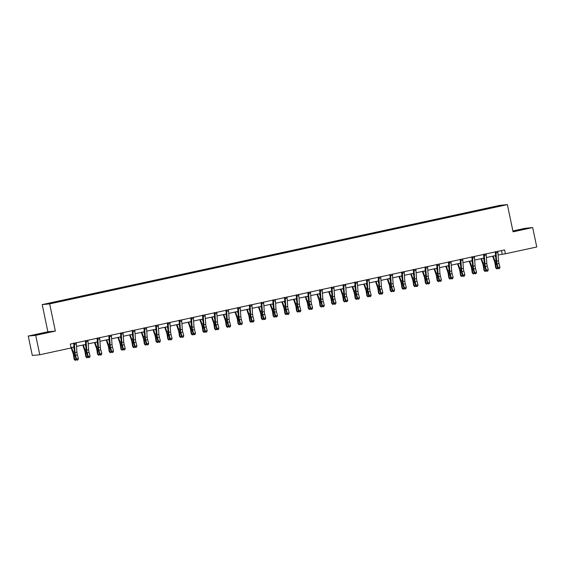 <?xml version="1.0" encoding="UTF-8"?>
<svg xmlns="http://www.w3.org/2000/svg" width="565" height="565" viewBox="0 0 565 565"><rect width="100%" height="100%" fill="white"/><g stroke="black" fill="none" stroke-linecap="round" stroke-linejoin="round"><path stroke-width="0.85" d="M28.25 336.055L35.722 335.335L55.356 331.076L47.884 331.796L28.25 336.055L32.311 355.484L39.783 354.764L71.119 347.962L70.307 344.078L504.594 249.907L505.407 253.791L536.75 246.997L532.689 227.568L525.217 228.288L512.879 230.965M47.884 331.796L42.198 304.606L499.905 205.349L507.377 204.629L49.671 303.878L42.198 304.606M35.722 335.335L39.783 354.764M60.688 301.237L59.841 300.954L63.598 300.142L63.69 300.587L47.227 303.772L60.519 300.891M64.474 300.495L63.598 300.142M64.269 300.072L75.307 297.6L75.399 298.045M76.183 297.953L75.307 297.6M75.985 297.536L87.017 295.057L87.109 295.502L63.711 300.58M87.893 295.417L87.017 295.057M87.695 294.994L98.727 292.522L98.819 292.967M99.609 292.875L98.727 292.522M99.405 292.458L110.436 289.979L110.535 290.424M111.319 290.339L110.436 289.979M111.114 289.916L122.153 287.444L122.245 287.889M123.029 287.797L122.153 287.444M122.824 287.373L133.863 284.901L133.954 285.346M134.738 285.254L133.863 284.901M134.541 284.838L145.572 282.366L145.664 282.811M146.448 282.719L145.572 282.366M146.25 282.295L157.282 279.823L157.374 280.268L150.113 281.921L87.13 295.502M158.165 280.176L157.282 279.823M157.96 279.76L168.992 277.281L169.09 277.726M169.874 277.641L168.992 277.281M169.67 277.217L180.708 274.745L180.8 275.19M181.584 275.099L180.708 274.745M181.379 274.682L192.418 272.203L192.51 272.648L157.395 280.261M193.294 272.563L192.418 272.203M193.096 272.139L204.127 269.667L204.219 270.112M205.003 270.021L204.127 269.667M204.805 269.597L215.837 267.125L215.929 267.57L192.531 272.648M216.72 267.478L215.837 267.125M216.515 267.061L227.547 264.582L227.646 265.034L215.95 267.563M228.43 264.943L227.547 264.582M228.225 264.519L239.263 262.047L239.355 262.492M240.139 262.4L239.263 262.047M239.934 261.983L250.973 259.505L251.065 259.949L227.66 265.027M251.849 259.865L250.973 259.505M251.651 259.441L262.683 256.969L262.774 257.414M263.565 257.322L262.683 256.969M263.361 256.906L274.392 254.427L274.484 254.872M275.275 254.787L274.392 254.427M275.07 254.363L286.102 251.891L286.201 252.336L251.086 259.949M286.985 252.244L286.102 251.891M286.78 251.821L297.819 249.349L297.91 249.794M298.694 249.702L297.819 249.349M298.49 249.285L309.528 246.806L309.62 247.251M310.404 247.166L309.528 246.806M310.206 246.743L321.238 244.271L321.33 244.716L286.222 252.329M322.121 244.624L321.238 244.271M321.916 244.207L332.947 241.728L333.039 242.173M333.83 242.088L332.947 241.728M333.625 241.665L344.664 239.193L344.756 239.638M345.54 239.546L344.664 239.193M345.335 239.122L356.374 236.65L356.466 237.095L321.351 244.709M357.25 237.01L356.374 236.65M357.052 236.587L368.083 234.115L368.175 234.56M368.959 234.468L368.083 234.115M368.761 234.044L379.793 231.572L379.885 232.017L356.487 237.095M380.676 231.925L379.793 231.572M380.471 231.509L391.503 229.03L391.602 229.475L379.906 232.01M392.385 229.39L391.503 229.03M392.181 228.966L403.219 226.494L403.311 226.939M404.095 226.847L403.219 226.494M403.89 226.431L414.929 223.952L415.021 224.397L391.616 229.475M415.805 224.312L414.929 223.952M415.607 223.888L426.639 221.416L426.73 221.861M427.514 221.77L426.639 221.416M427.317 221.346L438.348 218.874L438.44 219.319M439.231 219.234L438.348 218.874M439.026 218.81L450.058 216.339L450.157 216.783L415.042 224.397M450.941 216.692L450.058 216.339M450.736 216.268L461.775 213.796L461.866 214.241M462.65 214.149L461.775 213.796M462.445 213.732L473.484 211.254L473.576 211.698M474.36 211.614L473.484 211.254M474.162 211.19L485.194 208.718L485.286 209.163L450.171 216.776M486.07 209.071L485.194 208.718M485.872 208.655L502.349 205.462L485.307 209.156M84.107 296.159L83.938 295.806M166.082 278.383L165.919 278.029M224.637 265.684L224.475 265.331M248.063 260.606L247.894 260.253M306.618 247.908L306.449 247.555M330.038 242.83L329.875 242.477M388.593 230.132L388.43 229.778M412.019 225.054L411.85 224.701M470.574 212.355L470.405 212.002M55.356 331.076L49.671 303.878M507.377 204.629L513.062 231.827L532.689 227.568M498.09 254.992L505.407 253.791M76.296 359.637L75.209 360.371L74.086 359.234L73.535 355.512A3.969 1.01 77.8 0 0 72.885 352.85L71.049 347.595L74.05 346.945M76.494 346.416L85.76 344.403M88.204 343.873L97.477 341.867M99.913 341.338L109.186 339.325M111.623 338.795L120.896 336.789M123.34 336.26L132.606 334.247M135.049 333.717L144.315 331.704M146.759 331.175L156.032 329.169M158.468 328.639L167.741 326.627M170.185 326.097L179.451 324.091M181.895 323.561L191.161 321.549M193.604 321.019L202.87 319.013M205.314 318.483L214.587 316.471M217.024 315.941L226.297 313.928M228.74 313.398L238.006 311.393M240.45 310.863L249.716 308.85M252.16 308.321L261.426 306.315M263.869 305.785L273.142 303.772M275.579 303.243L284.852 301.237M287.295 300.707L296.561 298.694M299.005 298.165L308.271 296.152M310.715 295.622L319.981 293.616M322.424 293.087L331.697 291.074M334.134 290.544L343.407 288.538M345.851 288.009L355.117 285.996M357.56 285.466L366.826 283.453M369.27 282.931L378.536 280.918M380.98 280.388L390.253 278.376M392.689 277.846L401.962 275.84M404.406 275.31L413.672 273.298M416.115 272.768L425.381 270.762M427.825 270.232L437.098 268.22M439.535 267.69L448.808 265.677M451.244 265.147L460.517 263.142M462.961 262.612L472.227 260.599M474.671 260.07L483.937 258.064M486.38 257.534L495.653 255.521M501.473 250.585L502.207 254.102M498.98 206.19L499.156 205.773M512.985 231.473L527.943 228.288L512.935 231.226M49.741 331.98L33.003 335.342L49.741 331.98M497.822 251.213L497.772 251.467A2.783 0.706 77.8 0 1 497.913 252.506L498.514 260.818A3.969 1.01 -102.2 0 0 498.98 263.488L499.969 267.174L498.097 267.577L498.641 268.771L499.552 268.417L498.803 268.58M495.766 251.658L495.901 251.87A2.783 0.706 77.8 0 1 496.035 252.915L496.635 261.221A3.969 1.01 -102.2 0 0 497.101 263.897L498.097 267.577L497.694 268.057L496.699 264.378A5.954 1.511 77.8 0 1 495.999 260.366L495.258 251.708M495.901 251.87L495.385 251.919M497.694 268.057L498.641 268.771M499.552 268.417L499.969 267.174M492.645 256.171L494.488 261.433A3.969 1.01 77.8 0 1 495.131 264.088L495.689 267.81L496.268 268.198L495.717 264.469A5.954 1.511 -102.2 0 0 494.742 260.486L493.196 256.058M497.892 268.213L496.805 268.947L495.689 267.81M496.805 268.947L496.268 268.198L497.645 267.895M495.809 257.767L495.074 255.648M486.112 253.756L486.062 254.003A2.783 0.706 77.8 0 1 486.204 255.048L486.797 263.354A3.969 1.01 -102.2 0 0 487.263 266.03L488.259 269.71L486.38 270.119L486.931 271.313L487.842 270.96L487.087 271.122M484.057 254.201L484.191 254.412A2.783 0.706 77.8 0 1 484.325 255.451L484.925 263.763A3.969 1.01 -102.2 0 0 485.392 266.44L486.38 270.119L485.978 270.6L484.989 266.913A5.954 1.511 77.8 0 1 484.29 262.902L483.548 254.25M484.191 254.412L483.675 254.462M485.978 270.6L486.931 271.313M487.842 270.96L488.259 269.71M474.395 256.298L474.353 256.545A2.783 0.706 77.8 0 1 474.494 257.584L475.087 265.896A3.969 1.01 -102.2 0 0 475.553 268.566L476.549 272.252L474.671 272.655L475.214 273.848L476.125 273.495L475.377 273.658M472.34 256.743L472.474 256.948A2.783 0.706 77.8 0 1 472.615 257.993L473.209 266.299A3.969 1.01 -102.2 0 0 473.675 268.975L474.671 272.655L474.268 273.135L473.279 269.456A5.954 1.511 77.8 0 1 472.573 265.444L471.839 256.793M472.474 256.948L471.966 256.997M474.268 273.135L475.214 273.848M476.125 273.495L476.549 272.252M480.935 258.714L482.771 263.968A3.969 1.01 77.8 0 1 483.421 266.623L483.972 270.353L484.558 270.734L484 267.012A5.954 1.511 -102.2 0 0 483.033 263.022L481.486 258.593M486.183 270.748L485.095 271.49L483.972 270.353M485.095 271.49L484.558 270.734L485.935 270.437M484.099 260.303L483.358 258.191M469.225 261.256L471.062 266.511A3.969 1.01 77.8 0 1 471.711 269.166L472.262 272.888L472.849 273.276L472.291 269.547A5.954 1.511 -102.2 0 0 471.323 265.564L469.769 261.136M474.473 273.291L473.385 274.025L472.262 272.888M473.385 274.025L472.849 273.276L474.226 272.973M472.389 262.845L471.648 260.726M524.652 229.072L514.666 231.184M512.971 231.396L526.636 228.599M46.45 332.764L36.464 334.876M34.218 335.222L48.435 332.291M462.686 258.834L462.643 259.081A2.783 0.706 77.8 0 1 462.777 260.126L463.378 268.432A3.969 1.01 -102.2 0 0 463.844 271.108L464.84 274.788L462.961 275.197L463.505 276.391L464.416 276.038L463.667 276.2M460.63 259.279L460.765 259.49A2.783 0.706 77.8 0 1 460.906 260.529L461.499 268.841A3.969 1.01 -102.2 0 0 461.965 271.518L462.961 275.197L462.558 275.678L461.563 271.998A5.954 1.511 77.8 0 1 460.863 267.98L460.129 259.328M460.765 259.49L460.256 259.54M462.558 275.678L463.505 276.391M464.416 276.038L464.84 274.788M457.516 263.791L459.352 269.046A3.969 1.01 77.8 0 1 460.002 271.709L460.553 275.43L461.132 275.812L460.581 272.09A5.954 1.511 -102.2 0 0 459.613 268.107L458.06 263.671M462.763 275.833L461.669 276.568L460.553 275.43M461.669 276.568L461.132 275.812L462.516 275.515M460.68 265.38L459.938 263.269M450.976 261.376L450.934 261.623A2.783 0.706 77.8 0 1 451.068 262.661L451.668 270.974A3.969 1.01 -102.2 0 0 452.134 273.651L453.123 277.33L451.251 277.74L451.795 278.933L452.706 278.573L451.958 278.736M448.921 261.821L449.055 262.026A2.783 0.706 77.8 0 1 449.189 263.071L449.789 271.384A3.969 1.01 -102.2 0 0 450.256 274.053L451.251 277.74L450.849 278.213L449.853 274.534A5.954 1.511 77.8 0 1 449.154 270.522L448.412 261.87M449.055 262.026L448.546 262.075M450.849 278.213L451.795 278.933M452.706 278.573L453.123 277.33M445.806 266.334L447.642 271.588A3.969 1.01 77.8 0 1 448.285 274.244L448.843 277.973L449.422 278.354L448.871 274.632A5.954 1.511 -102.2 0 0 447.897 270.642L446.35 266.214M451.054 278.368L449.959 279.11L448.843 277.973M449.959 279.11L449.422 278.354L450.806 278.058M448.97 267.923L448.229 265.804M439.266 263.912L439.217 264.159A2.783 0.706 77.8 0 1 439.358 265.204L439.951 273.509A3.969 1.01 -102.2 0 0 440.425 276.186L441.413 279.873L439.535 280.275L440.086 281.469L440.997 281.116L440.248 281.278M437.211 264.356L437.345 264.568A2.783 0.706 77.8 0 1 437.48 265.606L438.08 273.919A3.969 1.01 -102.2 0 0 438.546 276.596L439.535 280.275L439.139 280.756L438.143 277.076A5.954 1.511 77.8 0 1 437.444 273.065L436.703 264.406M437.345 264.568L436.83 264.618M439.139 280.756L440.086 281.469M440.997 281.116L441.413 279.873M434.09 268.869L435.926 274.124A3.969 1.01 77.8 0 1 436.575 276.786L437.133 280.508L437.713 280.897L437.162 277.168A5.954 1.511 -102.2 0 0 436.187 273.185L434.64 268.749M439.337 280.911L438.249 281.645L437.133 280.508M438.249 281.645L437.713 280.897L439.09 280.593M437.254 270.458L436.519 268.347M427.55 266.454L427.507 266.701A2.783 0.706 77.8 0 1 427.649 267.739L428.242 276.052A3.969 1.01 -102.2 0 0 428.708 278.729L429.704 282.408L427.825 282.818L428.376 284.011L429.287 283.651L428.531 283.821M425.494 266.899L425.636 267.111A2.783 0.706 77.8 0 1 425.77 268.149L426.37 276.462A3.969 1.01 -102.2 0 0 426.836 279.131L427.825 282.818L427.423 283.298L426.434 279.611A5.954 1.511 77.8 0 1 425.735 275.6L424.993 266.948M425.636 267.111L425.12 267.16M427.423 283.298L428.376 284.011M429.287 283.651L429.704 282.408M422.38 271.412L424.216 276.666A3.969 1.01 77.8 0 1 424.866 279.322L425.417 283.051L426.003 283.432L425.445 279.71A5.954 1.511 -102.2 0 0 424.477 275.72L422.931 271.292M427.627 283.446L426.54 284.188L425.417 283.051M426.54 284.188L426.003 283.432L427.38 283.136M425.544 273.001L424.802 270.882M415.84 268.989L415.798 269.244A2.783 0.706 77.8 0 1 415.939 270.282L416.532 278.594A3.969 1.01 -102.2 0 0 416.998 281.264L417.994 284.951L416.115 285.353L416.659 286.547L417.57 286.194L416.822 286.356M413.785 269.441L413.919 269.646A2.783 0.706 77.8 0 1 414.06 270.692L414.654 278.997A3.969 1.01 -102.2 0 0 415.12 281.674L416.115 285.353L415.713 285.834L414.724 282.154A5.954 1.511 77.8 0 1 414.018 278.142L413.283 269.484M413.919 269.646L413.411 269.696M415.713 285.834L416.659 286.547M417.57 286.194L417.994 284.951M410.67 273.947L412.507 279.209A3.969 1.01 77.8 0 1 413.156 281.864L413.707 285.586L414.293 285.975L413.735 282.246A5.954 1.511 -102.2 0 0 412.768 278.263L411.214 273.834M415.918 285.989L414.83 286.723L413.707 285.586M414.83 286.723L414.293 285.975L415.671 285.671M413.834 275.543L413.093 273.425M404.13 271.532L404.088 271.779A2.783 0.706 77.8 0 1 404.222 272.824L404.823 281.13A3.969 1.01 -102.2 0 0 405.289 283.807L406.284 287.486L404.406 287.896L404.95 289.089L405.861 288.736L405.112 288.899M402.075 271.977L402.209 272.189A2.783 0.706 77.8 0 1 402.351 273.227L402.944 281.54A3.969 1.01 -102.2 0 0 403.41 284.216L404.406 287.896L404.003 288.376L403.007 284.689A5.954 1.511 77.8 0 1 402.308 280.678L401.574 272.026M402.209 272.189L401.701 272.238M404.003 288.376L404.95 289.089M405.861 288.736L406.284 287.486M398.961 276.49L400.797 281.744A3.969 1.01 77.8 0 1 401.44 284.4L401.998 288.129L402.577 288.51L402.026 284.788A5.954 1.511 -102.2 0 0 401.058 280.798L399.504 276.37M404.208 288.524L403.113 289.266L401.998 288.129M403.113 289.266L402.577 288.51L403.961 288.214M402.125 278.079L401.383 275.967M392.421 274.074L392.378 274.322A2.783 0.706 77.8 0 1 392.513 275.36L393.113 283.672A3.969 1.01 -102.2 0 0 393.579 286.349L394.568 290.029L392.696 290.438L393.24 291.625L394.151 291.272L393.402 291.434M390.366 274.519L390.5 274.724A2.783 0.706 77.8 0 1 390.634 275.769L391.234 284.075A3.969 1.01 -102.2 0 0 391.7 286.752L392.696 290.438L392.294 290.911L391.298 287.232A5.954 1.511 77.8 0 1 390.599 283.22L389.857 274.569M390.5 274.724L389.991 274.774M392.294 290.911L393.24 291.625M394.151 291.272L394.568 290.029M380.711 276.61L380.662 276.857A2.783 0.706 77.8 0 1 380.803 277.902L381.396 286.208A3.969 1.01 -102.2 0 0 381.869 288.885L382.858 292.564L380.98 292.974L381.53 294.167L382.441 293.814L381.686 293.977M378.656 277.055L378.79 277.267A2.783 0.706 77.8 0 1 378.924 278.305L379.525 286.617A3.969 1.01 -102.2 0 0 379.991 289.294L380.98 292.974L380.584 293.454L379.588 289.774A5.954 1.511 77.8 0 1 378.889 285.756L378.147 277.104M378.79 277.267L378.275 277.316M380.584 293.454L381.53 294.167M382.441 293.814L382.858 292.564M368.994 279.152L368.952 279.4A2.783 0.706 77.8 0 1 369.093 280.438L369.687 288.75A3.969 1.01 -102.2 0 0 370.153 291.427L371.149 295.107L369.27 295.516L369.821 296.71L370.732 296.35L369.976 296.512M366.939 279.597L367.073 279.802A2.783 0.706 77.8 0 1 367.215 280.847L367.815 289.16A3.969 1.01 -102.2 0 0 368.281 291.83L369.27 295.516L368.867 295.996L367.879 292.31A5.954 1.511 77.8 0 1 367.179 288.298L366.438 279.647M367.073 279.802L366.565 279.852M368.867 295.996L369.821 296.71M370.732 296.35L371.149 295.107M357.285 281.688L357.242 281.935A2.783 0.706 77.8 0 1 357.384 282.98L357.977 291.286A3.969 1.01 -102.2 0 0 358.443 293.962L359.439 297.649L357.56 298.052L358.104 299.245L359.015 298.892L358.267 299.055M355.23 282.133L355.364 282.345A2.783 0.706 77.8 0 1 355.505 283.383L356.098 291.695A3.969 1.01 -102.2 0 0 356.564 294.372L357.56 298.052L357.158 298.532L356.169 294.852A5.954 1.511 77.8 0 1 355.463 290.841L354.728 282.182M355.364 282.345L354.855 282.394M357.158 298.532L358.104 299.245M359.015 298.892L359.439 297.649M345.575 284.23L345.533 284.478A2.783 0.706 77.8 0 1 345.667 285.516L346.267 293.828A3.969 1.01 -102.2 0 0 346.733 296.505L347.729 300.185L345.851 300.594L346.394 301.788L347.305 301.435L346.557 301.597M343.52 284.675L343.654 284.887A2.783 0.706 77.8 0 1 343.795 285.925L344.389 294.238A3.969 1.01 -102.2 0 0 344.855 296.908L345.851 300.594L345.448 301.074L344.452 297.388A5.954 1.511 77.8 0 1 343.753 293.376L343.019 284.725M343.654 284.887L343.146 284.937M345.448 301.074L346.394 301.788M347.305 301.435L347.729 300.185M333.866 286.766L333.823 287.02A2.783 0.706 77.8 0 1 333.957 288.058L334.558 296.371A3.969 1.01 -102.2 0 0 335.024 299.04L336.013 302.727L334.141 303.13L334.685 304.323L335.596 303.97L334.847 304.132M331.81 287.218L331.945 287.423A2.783 0.706 77.8 0 1 332.079 288.468L332.679 296.773A3.969 1.01 -102.2 0 0 333.145 299.45L334.141 303.13L333.738 303.61L332.743 299.93A5.954 1.511 77.8 0 1 332.043 295.919L331.302 287.26M331.945 287.423L331.429 287.472M333.738 303.61L334.685 304.323M335.596 303.97L336.013 302.727M322.156 289.308L322.106 289.555A2.783 0.706 77.8 0 1 322.248 290.601L322.841 298.906A3.969 1.01 -102.2 0 0 323.314 301.583L324.303 305.262L322.424 305.672L322.975 306.866L323.886 306.513L323.131 306.675M320.101 289.753L320.235 289.965A2.783 0.706 77.8 0 1 320.369 291.003L320.969 299.316A3.969 1.01 -102.2 0 0 321.436 301.993L322.424 305.672L322.022 306.152L321.033 302.466A5.954 1.511 77.8 0 1 320.334 298.454L319.592 289.803M320.235 289.965L319.719 290.014M322.022 306.152L322.975 306.866M323.886 306.513L324.303 305.262M310.439 291.851L310.397 292.098A2.783 0.706 77.8 0 1 310.538 293.136L311.131 301.449A3.969 1.01 -102.2 0 0 311.598 304.125L312.593 307.805L310.715 308.215L311.259 309.401L312.177 309.048L311.421 309.21M308.384 292.296L308.518 292.501A2.783 0.706 77.8 0 1 308.66 293.546L309.253 301.851A3.969 1.01 -102.2 0 0 309.726 304.528L310.715 308.215L310.312 308.688L309.323 305.008A5.954 1.511 77.8 0 1 308.624 300.997L307.883 292.345M308.518 292.501L308.01 292.55M310.312 308.688L311.259 309.401M312.177 309.048L312.593 307.805M298.73 294.386L298.687 294.633A2.783 0.706 77.8 0 1 298.821 295.679L299.422 303.984A3.969 1.01 -102.2 0 0 299.888 306.661L300.884 310.347L299.005 310.75L299.549 311.944L300.46 311.59L299.711 311.753M296.674 294.831L296.809 295.043A2.783 0.706 77.8 0 1 296.95 296.081L297.543 304.394A3.969 1.01 -102.2 0 0 298.009 307.07L299.005 310.75L298.603 311.23L297.607 307.551A5.954 1.511 77.8 0 1 296.908 303.532L296.173 294.881M296.809 295.043L296.3 295.092M298.603 311.23L299.549 311.944M300.46 311.59L300.884 310.347M287.02 296.929L286.978 297.176A2.783 0.706 77.8 0 1 287.112 298.214L287.712 306.527A3.969 1.01 -102.2 0 0 288.178 309.203L289.174 312.883L287.295 313.293L287.839 314.486L288.75 314.126L288.002 314.288M284.965 297.374L285.099 297.578A2.783 0.706 77.8 0 1 285.24 298.624L285.834 306.936A3.969 1.01 -102.2 0 0 286.3 309.606L287.295 313.293L286.893 313.773L285.897 310.086A5.954 1.511 77.8 0 1 285.198 306.075L284.463 297.423M285.099 297.578L284.591 297.628M286.893 313.773L287.839 314.486M288.75 314.126L289.174 312.883M387.244 279.032L389.087 284.287A3.969 1.01 77.8 0 1 389.73 286.942L390.288 290.664L390.867 291.053L390.316 287.324A5.954 1.511 -102.2 0 0 389.341 283.34L387.795 278.912M392.498 291.067L391.404 291.801L390.288 290.664M391.404 291.801L390.867 291.053L392.251 290.749M390.415 280.621L389.673 278.503M375.534 281.568L377.371 286.822A3.969 1.01 77.8 0 1 378.02 289.485L378.578 293.207L379.157 293.588L378.607 289.866A5.954 1.511 -102.2 0 0 377.632 285.883L376.085 281.448M380.782 293.609L379.694 294.344L378.578 293.207M379.694 294.344L379.157 293.588L380.535 293.291M378.698 283.157L377.964 281.045M363.825 284.11L365.661 289.365A3.969 1.01 77.8 0 1 366.311 292.02L366.862 295.749L367.448 296.131L366.89 292.409A5.954 1.511 -102.2 0 0 365.922 288.418L364.376 283.99M369.072 296.145L367.985 296.886L366.862 295.749M367.985 296.886L367.448 296.131L368.825 295.834M366.989 285.699L366.247 283.581M352.115 286.646L353.951 291.9A3.969 1.01 77.8 0 1 354.601 294.563L355.152 298.285L355.738 298.673L355.18 294.944A5.954 1.511 -102.2 0 0 354.213 290.961L352.659 286.526M357.363 298.687L356.268 299.422L355.152 298.285M356.268 299.422L355.738 298.673L357.115 298.369M355.279 288.235L354.538 286.123M340.405 289.188L342.242 294.443A3.969 1.01 77.8 0 1 342.884 297.098L343.442 300.827L344.021 301.209L343.471 297.487A5.954 1.511 -102.2 0 0 342.496 293.496L340.949 289.068M345.653 301.223L344.558 301.964L343.442 300.827M344.558 301.964L344.021 301.209L345.406 300.912M343.569 290.777L342.828 288.659M328.689 291.724L330.532 296.985A3.969 1.01 77.8 0 1 331.175 299.641L331.733 303.363L332.312 303.751L331.761 300.022A5.954 1.511 -102.2 0 0 330.786 296.039L329.24 291.611M333.943 303.765L332.849 304.5L331.733 303.363M332.849 304.5L332.312 303.751L333.696 303.447M331.853 293.32L331.118 291.201M316.979 294.266L318.815 299.521A3.969 1.01 77.8 0 1 319.465 302.183L320.023 305.905L320.602 306.287L320.051 302.565A5.954 1.511 -102.2 0 0 319.077 298.574L317.53 294.146M322.227 306.308L321.139 307.042L320.023 305.905M321.139 307.042L320.602 306.287L321.979 305.99M320.143 295.855L319.409 293.744M305.27 296.809L307.106 302.063A3.969 1.01 77.8 0 1 307.756 304.719L308.306 308.441L308.893 308.829L308.335 305.1A5.954 1.511 -102.2 0 0 307.367 301.117L305.82 296.689M310.517 308.843L309.429 309.578L308.306 308.441M309.429 309.578L308.893 308.829L310.27 308.525M308.434 298.398L307.692 296.279M293.56 299.344L295.396 304.599A3.969 1.01 77.8 0 1 296.046 307.261L296.597 310.983L297.183 311.364L296.625 307.643A5.954 1.511 -102.2 0 0 295.657 303.659L294.104 299.224M298.807 311.386L297.713 312.12L296.597 310.983M297.713 312.12L297.183 311.364L298.56 311.068M296.724 300.933L295.982 298.821M281.85 301.887L283.687 307.141A3.969 1.01 77.8 0 1 284.329 309.797L284.887 313.526L285.466 313.907L284.915 310.185A5.954 1.511 -102.2 0 0 283.941 306.195L282.394 301.767M287.098 313.921L286.003 314.663L284.887 313.526M286.003 314.663L285.466 313.907L286.851 313.61M285.014 303.476L284.273 301.357M275.31 299.464L275.268 299.711A2.783 0.706 77.8 0 1 275.402 300.757L276.002 309.069A3.969 1.01 -102.2 0 0 276.469 311.739L277.457 315.425L275.586 315.828L276.13 317.022L277.041 316.668L276.292 316.831M273.255 299.909L273.389 300.121A2.783 0.706 77.8 0 1 273.524 301.159L274.124 309.472A3.969 1.01 -102.2 0 0 274.59 312.148L275.586 315.828L275.183 316.308L274.187 312.629A5.954 1.511 77.8 0 1 273.488 308.617L272.747 299.959M273.389 300.121L272.874 300.17M275.183 316.308L276.13 317.022M277.041 316.668L277.457 315.425M270.134 304.422L271.977 309.684A3.969 1.01 77.8 0 1 272.62 312.339L273.178 316.061L273.757 316.449L273.206 312.72A5.954 1.511 -102.2 0 0 272.231 308.737L270.684 304.302M275.381 316.464L274.293 317.198L273.178 316.061M274.293 317.198L273.757 316.449L275.134 316.146M273.298 306.011L272.563 303.899M263.601 302.007L263.551 302.254A2.783 0.706 77.8 0 1 263.693 303.292L264.286 311.605A3.969 1.01 -102.2 0 0 264.759 314.281L265.748 317.961L263.869 318.37L264.42 319.564L265.331 319.211L264.575 319.373M261.546 302.452L261.68 302.663A2.783 0.706 77.8 0 1 261.814 303.702L262.414 312.014A3.969 1.01 -102.2 0 0 262.88 314.684L263.869 318.37L263.467 318.851L262.478 315.164A5.954 1.511 77.8 0 1 261.779 311.153L261.037 302.501M261.68 302.663L261.164 302.713M263.467 318.851L264.42 319.564M265.331 319.211L265.748 317.961M258.424 306.964L260.26 312.219A3.969 1.01 77.8 0 1 260.91 314.875L261.468 318.603L262.047 318.985L261.489 315.263A5.954 1.511 -102.2 0 0 260.522 311.273L258.975 306.844M263.671 318.999L262.584 319.741L261.468 318.603M262.584 319.741L262.047 318.985L263.424 318.688M261.588 308.554L260.846 306.435M251.884 304.542L251.842 304.796A2.783 0.706 77.8 0 1 251.983 305.835L252.576 314.147A3.969 1.01 -102.2 0 0 253.042 316.817L254.038 320.503L252.16 320.906L252.703 322.099L253.621 321.746L252.866 321.909M249.829 304.994L249.963 305.199A2.783 0.706 77.8 0 1 250.104 306.244L250.698 314.55A3.969 1.01 -102.2 0 0 251.171 317.226L252.16 320.906L251.757 321.386L250.768 317.707A5.954 1.511 77.8 0 1 250.062 313.695L249.327 305.036M249.963 305.199L249.455 305.248M251.757 321.386L252.703 322.099M253.621 321.746L254.038 320.503M246.714 309.5L248.551 314.762A3.969 1.01 77.8 0 1 249.2 317.417L249.751 321.139L250.337 321.527L249.779 317.798A5.954 1.511 -102.2 0 0 248.812 313.815L247.265 309.387M251.962 321.541L250.874 322.276L249.751 321.139M250.874 322.276L250.337 321.527L251.715 321.224M249.878 311.096L249.137 308.977M240.174 307.085L240.132 307.332A2.783 0.706 77.8 0 1 240.266 308.377L240.867 316.683A3.969 1.01 -102.2 0 0 241.333 319.359L242.329 323.039L240.45 323.448L240.994 324.642L241.905 324.289L241.156 324.451M238.119 307.53L238.253 307.741A2.783 0.706 77.8 0 1 238.395 308.78L238.988 317.092A3.969 1.01 -102.2 0 0 239.454 319.769L240.45 323.448L240.047 323.929L239.052 320.242A5.954 1.511 77.8 0 1 238.352 316.231L237.618 307.579M238.253 307.741L237.745 307.791M240.047 323.929L240.994 324.642M241.905 324.289L242.329 323.039M235.005 312.042L236.841 317.297A3.969 1.01 77.8 0 1 237.491 319.96L238.042 323.681L238.628 324.063L238.07 320.341A5.954 1.511 -102.2 0 0 237.102 316.358L235.548 311.922M240.252 324.084L239.157 324.819L238.042 323.681M239.157 324.819L238.628 324.063L240.005 323.766M238.169 313.632L237.427 311.52M228.465 309.627L228.422 309.874A2.783 0.706 77.8 0 1 228.557 310.912L229.157 319.225A3.969 1.01 -102.2 0 0 229.623 321.902L230.619 325.581L228.74 325.991L229.284 327.177L230.195 326.824L229.447 326.987M226.41 310.072L226.544 310.277A2.783 0.706 77.8 0 1 226.685 311.322L227.278 319.628A3.969 1.01 -102.2 0 0 227.744 322.304L228.74 325.991L228.338 326.464L227.342 322.785A5.954 1.511 77.8 0 1 226.643 318.773L225.908 310.121M226.544 310.277L226.035 310.326M228.338 326.464L229.284 327.177M230.195 326.824L230.619 325.581M223.295 314.585L225.131 319.839A3.969 1.01 77.8 0 1 225.774 322.495L226.332 326.217L226.911 326.605L226.36 322.876A5.954 1.511 -102.2 0 0 225.386 318.893L223.839 314.465M228.543 326.619L227.448 327.361L226.332 326.217M227.448 327.361L226.911 326.605L228.295 326.309M226.459 316.174L225.718 314.055M216.755 312.163L216.713 312.41A2.783 0.706 77.8 0 1 216.847 313.455L217.447 321.76A3.969 1.01 -102.2 0 0 217.913 324.437L218.902 328.124L217.031 328.526L217.574 329.72L218.486 329.367L217.737 329.529M214.7 312.607L214.834 312.819A2.783 0.706 77.8 0 1 214.968 313.858L215.569 322.17A3.969 1.01 -102.2 0 0 216.035 324.847L217.031 328.526L216.628 329.007L215.632 325.327A5.954 1.511 77.8 0 1 214.933 321.315L214.191 312.657M214.834 312.819L214.319 312.869M216.628 329.007L217.574 329.72M218.486 329.367L218.902 328.124M211.578 317.12L213.422 322.375A3.969 1.01 77.8 0 1 214.064 325.037L214.622 328.759L215.201 329.141L214.651 325.419A5.954 1.511 -102.2 0 0 213.676 321.436L212.129 317M216.826 329.162L215.738 329.896L214.622 328.759M215.738 329.896L215.201 329.141L216.579 328.844M214.742 318.709L214.008 316.598M205.046 314.705L204.996 314.952A2.783 0.706 77.8 0 1 205.137 315.99L205.731 324.303A3.969 1.01 -102.2 0 0 206.197 326.98L207.193 330.659L205.314 331.069L205.865 332.262L206.776 331.902L206.02 332.065M202.99 315.15L203.125 315.362A2.783 0.706 77.8 0 1 203.259 316.4L203.859 324.713A3.969 1.01 -102.2 0 0 204.325 327.382L205.314 331.069L204.911 331.549L203.923 327.862A5.954 1.511 77.8 0 1 203.223 323.851L202.482 315.199M203.125 315.362L202.609 315.404M204.911 331.549L205.865 332.262M206.776 331.902L207.193 330.659M199.869 319.663L201.705 324.917A3.969 1.01 77.8 0 1 202.355 327.573L202.906 331.302L203.492 331.683L202.934 327.961A5.954 1.511 -102.2 0 0 201.966 323.971L200.42 319.543M205.116 331.697L204.029 332.439L202.906 331.302M204.029 332.439L203.492 331.683L204.869 331.387M203.033 321.252L202.291 319.133M193.329 317.24L193.287 317.488A2.783 0.706 77.8 0 1 193.428 318.533L194.021 326.845A3.969 1.01 -102.2 0 0 194.487 329.515L195.483 333.202L193.604 333.604L194.148 334.798L195.059 334.445L194.311 334.607M191.274 317.685L191.408 317.897A2.783 0.706 77.8 0 1 191.549 318.943L192.142 327.248A3.969 1.01 -102.2 0 0 192.616 329.925L193.604 333.604L193.202 334.085L192.213 330.405A5.954 1.511 77.8 0 1 191.507 326.393L190.772 317.735M191.408 317.897L190.899 317.947M193.202 334.085L194.148 334.798M195.059 334.445L195.483 333.202M181.619 319.783L181.577 320.03A2.783 0.706 77.8 0 1 181.711 321.068L182.311 329.381A3.969 1.01 -102.2 0 0 182.778 332.058L183.773 335.737L181.895 336.147L182.439 337.34L183.35 336.987L182.601 337.15M179.564 320.228L179.698 320.44A2.783 0.706 77.8 0 1 179.84 321.478L180.433 329.791A3.969 1.01 -102.2 0 0 180.899 332.46L181.895 336.147L181.492 336.627L180.496 332.94A5.954 1.511 77.8 0 1 179.797 328.929L179.063 320.277M179.698 320.44L179.19 320.489M181.492 336.627L182.439 337.34M183.35 336.987L183.773 335.737M169.91 322.325L169.867 322.573A2.783 0.706 77.8 0 1 170.001 323.611L170.602 331.923A3.969 1.01 -102.2 0 0 171.068 334.593L172.057 338.28L170.185 338.682L170.729 339.876L171.64 339.523L170.891 339.685M167.854 322.77L167.989 322.975A2.783 0.706 77.8 0 1 168.123 324.02L168.723 332.326A3.969 1.01 -102.2 0 0 169.189 335.003L170.185 338.682L169.783 339.162L168.787 335.483A5.954 1.511 77.8 0 1 168.088 331.471L167.346 322.82M167.989 322.975L167.48 323.025M169.783 339.162L170.729 339.876M171.64 339.523L172.057 338.28M158.2 324.861L158.158 325.108A2.783 0.706 77.8 0 1 158.292 326.153L158.892 334.459A3.969 1.01 -102.2 0 0 159.358 337.136L160.347 340.815L158.475 341.225L159.019 342.418L159.93 342.065L159.182 342.228M156.145 325.306L156.279 325.518A2.783 0.706 77.8 0 1 156.413 326.556L157.013 334.868A3.969 1.01 -102.2 0 0 157.48 337.545L158.475 341.225L158.073 341.705L157.077 338.018A5.954 1.511 77.8 0 1 156.378 334.007L155.636 325.355M156.279 325.518L155.763 325.567M158.073 341.705L159.019 342.418M159.93 342.065L160.347 340.815M146.49 327.403L146.441 327.651A2.783 0.706 77.8 0 1 146.582 328.689L147.175 337.001A3.969 1.01 -102.2 0 0 147.642 339.678L148.637 343.358L146.759 343.767L147.31 344.954L148.221 344.601L147.465 344.763M144.435 327.848L144.569 328.053A2.783 0.706 77.8 0 1 144.704 329.098L145.304 337.404A3.969 1.01 -102.2 0 0 145.77 340.081L146.759 343.767L146.356 344.24L145.367 340.561A5.954 1.511 77.8 0 1 144.668 336.549L143.927 327.898M144.569 328.053L144.054 328.103M146.356 344.24L147.31 344.954M148.221 344.601L148.637 343.358M134.774 329.939L134.731 330.186A2.783 0.706 77.8 0 1 134.873 331.231L135.466 339.537A3.969 1.01 -102.2 0 0 135.932 342.213L136.928 345.9L135.049 346.303L135.593 347.496L136.504 347.143L135.755 347.305M132.719 330.384L132.853 330.596A2.783 0.706 77.8 0 1 132.994 331.634L133.587 339.946A3.969 1.01 -102.2 0 0 134.06 342.623L135.049 346.303L134.647 346.783L133.658 343.103A5.954 1.511 77.8 0 1 132.952 339.092L132.217 330.433M132.853 330.596L132.344 330.645M134.647 346.783L135.593 347.496M136.504 347.143L136.928 345.9M123.064 332.481L123.022 332.728A2.783 0.706 77.8 0 1 123.156 333.767L123.756 342.079A3.969 1.01 -102.2 0 0 124.222 344.756L125.218 348.436L123.34 348.845L123.883 350.039L124.794 349.679L124.046 349.841M121.009 332.926L121.143 333.138A2.783 0.706 77.8 0 1 121.284 334.176L121.878 342.489A3.969 1.01 -102.2 0 0 122.344 345.159L123.34 348.845L122.937 349.325L121.941 345.639A5.954 1.511 77.8 0 1 121.242 341.627L120.507 332.976M121.143 333.138L120.635 333.188M122.937 349.325L123.883 350.039M124.794 349.679L125.218 348.436M111.354 335.017L111.312 335.264A2.783 0.706 77.8 0 1 111.446 336.309L112.047 344.622A3.969 1.01 -102.2 0 0 112.513 347.291L113.501 350.978L111.63 351.381L112.174 352.574L113.085 352.221L112.336 352.383M109.299 335.462L109.433 335.674A2.783 0.706 77.8 0 1 109.568 336.719L110.168 345.024A3.969 1.01 -102.2 0 0 110.634 347.701L111.63 351.381L111.227 351.861L110.232 348.181A5.954 1.511 77.8 0 1 109.532 344.17L108.791 335.511M109.433 335.674L108.925 335.723M111.227 351.861L112.174 352.574M113.085 352.221L113.501 350.978M99.645 337.559L99.595 337.806A2.783 0.706 77.8 0 1 99.737 338.845L100.337 347.157A3.969 1.01 -102.2 0 0 100.803 349.834L101.792 353.513L99.913 353.923L100.464 355.117L101.375 354.764L100.626 354.926M97.59 338.004L97.724 338.216A2.783 0.706 77.8 0 1 97.858 339.254L98.458 347.567A3.969 1.01 -102.2 0 0 98.924 350.244L99.913 353.923L99.518 354.403L98.522 350.717A5.954 1.511 77.8 0 1 97.823 346.705L97.081 338.054M97.724 338.216L97.208 338.266M99.518 354.403L100.464 355.117M101.375 354.764L101.792 353.513M87.928 340.102L87.886 340.349A2.783 0.706 77.8 0 1 88.027 341.387L88.62 349.7A3.969 1.01 -102.2 0 0 89.086 352.369L90.082 356.056L88.204 356.459L88.754 357.652L89.665 357.299L88.91 357.461M85.88 340.547L86.014 340.752A2.783 0.706 77.8 0 1 86.148 341.797L86.749 350.102A3.969 1.01 -102.2 0 0 87.215 352.779L88.204 356.459L87.801 356.939L86.812 353.259A5.954 1.511 77.8 0 1 86.113 349.248L85.371 340.596M86.014 340.752L85.499 340.801M87.801 356.939L88.754 357.652M89.665 357.299L90.082 356.056M188.159 322.198L189.995 327.46A3.969 1.01 77.8 0 1 190.645 330.115L191.196 333.837L191.782 334.226L191.224 330.497A5.954 1.511 -102.2 0 0 190.257 326.514L188.703 322.085M193.407 334.24L192.319 334.974L191.196 333.837M192.319 334.974L191.782 334.226L193.159 333.922M191.323 323.794L190.582 321.676M176.45 324.741L178.286 329.995A3.969 1.01 77.8 0 1 178.936 332.651L179.486 336.38L180.073 336.761L179.515 333.039A5.954 1.511 -102.2 0 0 178.547 329.049L176.993 324.621M181.697 336.775L180.602 337.517L179.486 336.38M180.602 337.517L180.073 336.761L181.45 336.465M179.614 326.33L178.872 324.211M164.74 327.276L166.576 332.538A3.969 1.01 77.8 0 1 167.219 335.193L167.777 338.915L168.356 339.304L167.805 335.575A5.954 1.511 -102.2 0 0 166.83 331.591L165.284 327.163M169.987 339.318L168.893 340.052L167.777 338.915M168.893 340.052L168.356 339.304L169.74 339M167.904 328.872L167.162 326.754M153.023 329.819L154.867 335.073A3.969 1.01 77.8 0 1 155.509 337.736L156.067 341.458L156.646 341.839L156.095 338.117A5.954 1.511 -102.2 0 0 155.121 334.134L153.574 329.699M158.271 341.86L157.183 342.595L156.067 341.458M157.183 342.595L156.646 341.839L158.023 341.543M156.187 331.408L155.453 329.296M141.314 332.361L143.15 337.616A3.969 1.01 77.8 0 1 143.8 340.271L144.35 344L144.937 344.382L144.379 340.66A5.954 1.511 -102.2 0 0 143.411 336.669L141.864 332.241M146.561 344.396L145.473 345.137L144.35 344M145.473 345.137L144.937 344.382L146.314 344.085M144.478 333.95L143.736 331.832M129.604 334.897L131.44 340.151A3.969 1.01 77.8 0 1 132.09 342.814L132.641 346.536L133.227 346.917L132.669 343.195A5.954 1.511 -102.2 0 0 131.702 339.212L130.148 334.777M134.851 346.938L133.764 347.673L132.641 346.536M133.764 347.673L133.227 346.917L134.604 346.62M132.768 336.486L132.026 334.374M117.894 337.439L119.731 342.694A3.969 1.01 77.8 0 1 120.38 345.349L120.931 349.078L121.51 349.46L120.959 345.738A5.954 1.511 -102.2 0 0 119.992 341.747L118.438 337.319M123.142 349.474L122.047 350.215L120.931 349.078M122.047 350.215L121.51 349.46L122.895 349.163M121.058 339.028L120.317 336.91M106.185 339.975L108.021 345.236A3.969 1.01 77.8 0 1 108.664 347.892L109.222 351.614L109.801 352.002L109.25 348.273A5.954 1.511 -102.2 0 0 108.275 344.29L106.729 339.862M111.432 352.016L110.337 352.751L109.222 351.614M110.337 352.751L109.801 352.002L111.185 351.698M109.349 341.571L108.607 339.452M94.468 342.517L96.311 347.772A3.969 1.01 77.8 0 1 96.954 350.427L97.512 354.156L98.091 354.538L97.54 350.816A5.954 1.511 -102.2 0 0 96.566 346.825L95.019 342.397M99.715 354.552L98.628 355.293L97.512 354.156M98.628 355.293L98.091 354.538L99.468 354.241M97.632 344.106L96.897 341.995M82.758 345.06L84.595 350.314A3.969 1.01 77.8 0 1 85.244 352.97L85.795 356.692L86.381 357.08L85.823 353.351A5.954 1.511 -102.2 0 0 84.856 349.368L83.309 344.94M88.006 357.094L86.918 357.829L85.795 356.692M86.918 357.829L86.381 357.08L87.759 356.776M85.922 346.649L85.181 344.53M76.219 342.637L76.176 342.884A2.783 0.706 77.8 0 1 76.317 343.93L76.911 352.235A3.969 1.01 -102.2 0 0 77.377 354.912L78.373 358.591L76.494 359.001L77.038 360.195L77.949 359.841L77.2 360.004M74.163 343.082L74.298 343.294A2.783 0.706 77.8 0 1 74.439 344.332L75.032 352.645A3.969 1.01 -102.2 0 0 75.498 355.321L76.494 359.001L76.091 359.481L75.103 355.802A5.954 1.511 77.8 0 1 74.396 351.783L73.662 343.132M74.298 343.294L73.789 343.343M76.091 359.481L77.038 360.195M77.949 359.841L78.373 358.591M74.086 359.234L74.672 359.615L74.114 355.894A5.954 1.511 -102.2 0 0 73.146 351.91L71.593 347.475M75.209 360.371L74.672 359.615L76.049 359.319M74.213 349.184L73.471 347.072M498.514 260.818L496.635 261.221M498.98 263.488L497.101 263.897M497.913 252.506L496.035 252.915M495.717 264.469L496.67 264.265M494.742 260.486L495.985 260.218M486.797 263.354L484.925 263.763M487.263 266.03L485.392 266.44M486.204 255.048L484.325 255.451M475.087 265.896L473.209 266.299M475.553 268.566L473.675 268.975M474.494 257.584L472.615 257.993M484 267.012L484.961 266.807M483.033 263.022L484.276 262.753M472.291 269.547L473.244 269.343M471.323 265.564L472.566 265.296M463.378 268.432L461.499 268.841M463.844 271.108L461.965 271.518M462.777 260.126L460.906 260.529M460.581 272.09L461.534 271.885M459.613 268.107L460.856 267.831M451.668 270.974L449.789 271.384M452.134 273.651L450.256 274.053M451.068 262.661L449.189 263.071M448.871 274.632L449.825 274.421M447.897 270.642L449.14 270.374M439.951 273.509L438.08 273.919M440.425 276.186L438.546 276.596M439.358 265.204L437.48 265.606M437.162 277.168L438.115 276.963M436.187 273.185L437.43 272.916M428.242 276.052L426.37 276.462M428.708 278.729L426.836 279.131M427.649 267.739L425.77 268.149M425.445 279.71L426.406 279.498M424.477 275.72L425.72 275.452M416.532 278.594L414.654 278.997M416.998 281.264L415.12 281.674M415.939 270.282L414.06 270.692M413.735 282.246L414.689 282.041M412.768 278.263L414.011 277.994M404.823 281.13L402.944 281.54M405.289 283.807L403.41 284.216M404.222 272.824L402.351 273.227M402.026 284.788L402.979 284.583M401.058 280.798L402.301 280.53M393.113 283.672L391.234 284.075M393.579 286.349L391.7 286.752M392.513 275.36L390.634 275.769M381.396 286.208L379.525 286.617M381.869 288.885L379.991 289.294M380.803 277.902L378.924 278.305M369.687 288.75L367.815 289.16M370.153 291.427L368.281 291.83M369.093 280.438L367.215 280.847M357.977 291.286L356.098 291.695M358.443 293.962L356.564 294.372M357.384 282.98L355.505 283.383M346.267 293.828L344.389 294.238M346.733 296.505L344.855 296.908M345.667 285.516L343.795 285.925M334.558 296.371L332.679 296.773M335.024 299.04L333.145 299.45M333.957 288.058L332.079 288.468M322.841 298.906L320.969 299.316M323.314 301.583L321.436 301.993M322.248 290.601L320.369 291.003M311.131 301.449L309.253 301.851M311.598 304.125L309.726 304.528M310.538 293.136L308.66 293.546M299.422 303.984L297.543 304.394M299.888 306.661L298.009 307.07M298.821 295.679L296.95 296.081M287.712 306.527L285.834 306.936M288.178 309.203L286.3 309.606M287.112 298.214L285.24 298.624M390.316 287.324L391.27 287.119M389.341 283.34L390.584 283.072M378.607 289.866L379.56 289.661M377.632 285.883L378.875 285.608M366.89 292.409L367.843 292.197M365.922 288.418L367.165 288.15M355.18 294.944L356.134 294.739M354.213 290.961L355.456 290.693M343.471 297.487L344.424 297.275M342.496 293.496L343.746 293.228M331.761 300.022L332.714 299.817M330.786 296.039L332.029 295.77M320.051 302.565L321.005 302.36M319.077 298.574L320.32 298.306M308.335 305.1L309.288 304.895M307.367 301.117L308.61 300.848M296.625 307.643L297.578 307.438M295.657 303.659L296.9 303.384M284.915 310.185L285.869 309.973M283.941 306.195L285.191 305.926M276.002 309.069L274.124 309.472M276.469 311.739L274.59 312.148M275.402 300.757L273.524 301.159M273.206 312.72L274.159 312.516M272.231 308.737L273.474 308.469M264.286 311.605L262.414 312.014M264.759 314.281L262.88 314.684M263.693 303.292L261.814 303.702M261.489 315.263L262.45 315.051M260.522 311.273L261.764 311.004M252.576 314.147L250.698 314.55M253.042 316.817L251.171 317.226M251.983 305.835L250.104 306.244M249.779 317.798L250.733 317.594M248.812 313.815L250.055 313.547M240.867 316.683L238.988 317.092M241.333 319.359L239.454 319.769M240.266 308.377L238.395 308.78M238.07 320.341L239.023 320.136M237.102 316.358L238.345 316.082M229.157 319.225L227.278 319.628M229.623 321.902L227.744 322.304M228.557 310.912L226.685 311.322M226.36 322.876L227.314 322.672M225.386 318.893L226.636 318.625M217.447 321.76L215.569 322.17M217.913 324.437L216.035 324.847M216.847 313.455L214.968 313.858M214.651 325.419L215.604 325.214M213.676 321.436L214.919 321.16M205.731 324.303L203.859 324.713M206.197 326.98L204.325 327.382M205.137 315.99L203.259 316.4M202.934 327.961L203.894 327.749M201.966 323.971L203.209 323.703M194.021 326.845L192.142 327.248M194.487 329.515L192.616 329.925M193.428 318.533L191.549 318.943M182.311 329.381L180.433 329.791M182.778 332.058L180.899 332.46M181.711 321.068L179.84 321.478M170.602 331.923L168.723 332.326M171.068 334.593L169.189 335.003M170.001 323.611L168.123 324.02M158.892 334.459L157.013 334.868M159.358 337.136L157.48 337.545M158.292 326.153L156.413 326.556M147.175 337.001L145.304 337.404M147.642 339.678L145.77 340.081M146.582 328.689L144.704 329.098M135.466 339.537L133.587 339.946M135.932 342.213L134.06 342.623M134.873 331.231L132.994 331.634M123.756 342.079L121.878 342.489M124.222 344.756L122.344 345.159M123.156 333.767L121.284 334.176M112.047 344.622L110.168 345.024M112.513 347.291L110.634 347.701M111.446 336.309L109.568 336.719M100.337 347.157L98.458 347.567M100.803 349.834L98.924 350.244M99.737 338.845L97.858 339.254M88.62 349.7L86.749 350.102M89.086 352.369L87.215 352.779M88.027 341.387L86.148 341.797M191.224 330.497L192.178 330.292M190.257 326.514L191.5 326.245M179.515 333.039L180.468 332.827M178.547 329.049L179.79 328.781M167.805 335.575L168.758 335.37M166.83 331.591L168.08 331.323M156.095 338.117L157.049 337.912M155.121 334.134L156.364 333.859M144.379 340.66L145.339 340.448M143.411 336.669L144.654 336.401M132.669 343.195L133.623 342.99M131.702 339.212L132.945 338.936M120.959 345.738L121.913 345.526M119.992 341.747L121.235 341.479M109.25 348.273L110.203 348.068M108.275 344.29L109.518 344.021M97.54 350.816L98.494 350.611M96.566 346.825L97.809 346.557M85.823 353.351L86.784 353.146M84.856 349.368L86.099 349.099M76.911 352.235L75.032 352.645M77.377 354.912L75.498 355.321M76.317 343.93L74.439 344.332M74.114 355.894L75.067 355.689M73.146 351.91L74.389 351.635"/></g></svg>
